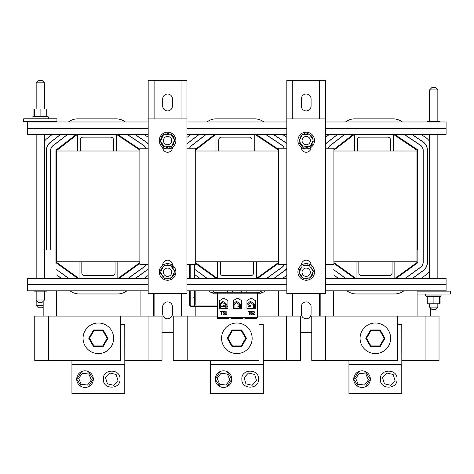 <?xml version="1.0" encoding="UTF-8"?>
<svg xmlns="http://www.w3.org/2000/svg" width="474" height="474" viewBox="0 0 474 474"><rect width="100%" height="100%" fill="white"/><g stroke="black" fill="none" stroke-linecap="round" stroke-linejoin="round"><path stroke-width="0.71" d="M78.909 278.428L56.684 262.442L56.584 249.644M56.684 316.128L56.684 290.84M68.635 278.428L56.684 269.7L68.825 278.428M61.347 278.428L56.684 274.938L61.537 278.428M67.746 134.385L53.082 145.69A6.138 6.138 0 0 0 50.694 150.554L50.694 249.644L50.582 150.554A6.251 6.251 0 0 1 53.017 145.607L67.569 134.385M43.17 316.128L43.17 301.322M60.779 134.385L50.481 142.324A10.392 10.392 0 0 0 46.44 150.554L46.44 249.644L46.328 150.554A10.505 10.505 0 0 1 50.416 142.236L60.601 134.385M126.896 290.84L126.647 291.018A15.535 15.535 0 0 1 117.546 293.963L79.336 293.963A15.535 15.535 0 0 1 70.265 291.042L69.986 290.84M148.178 275.453L144.06 278.428M68.457 121.972A15.535 15.535 0 0 1 77.801 118.85L116.012 118.85A15.535 15.535 0 0 1 124.644 121.468L125.403 121.972M143.972 134.385L148.178 137.193M44.473 141.133A15.535 15.535 0 0 1 47.347 138.254L52.359 134.385M145.808 148.232A6.251 6.251 0 0 0 143.409 145.174L127.257 134.385M128.211 278.428L143.598 267.306A6.251 6.251 0 0 0 145.731 264.581M145.613 264.581A6.138 6.138 0 0 1 143.533 267.218L128.021 278.428M127.062 134.385L143.344 145.263A6.138 6.138 0 0 1 145.69 148.232M148.178 143.859A10.505 10.505 0 0 0 145.773 141.637L134.918 134.385M135.475 278.428L146.087 270.755A10.505 10.505 0 0 0 148.178 268.752M148.178 268.574A10.392 10.392 0 0 1 146.022 270.666L135.286 278.428M134.717 134.385L145.708 141.726A10.392 10.392 0 0 1 148.178 144.037M56.684 262.442L56.584 150.554L77.392 134.385M140.079 290.84L140.079 316.128M153.588 316.128L153.588 293.542M77.819 278.428L56.311 262.963A0.889 0.889 0 0 1 55.944 262.24L55.944 150.554A0.889 0.889 0 0 1 56.288 149.849L76.35 134.385M117.605 134.385L139.866 149.257M139.866 263.384L119.057 278.428M116.456 134.385L139.866 150.027M139.866 262.596L117.967 278.428M148.178 278.428L117.83 278.428L117.83 261.808L115.064 261.808L115.064 272.888A2.773 2.773 0 0 1 112.291 275.661L84.591 275.661A2.773 2.773 0 0 1 81.818 272.888L81.818 261.808L79.051 261.808L79.051 278.428L27.688 278.428L27.688 290.84L148.178 290.84M79.051 261.808L56.833 261.808L56.833 151.005L139.866 151.005M77.499 151.005L77.499 134.385L116.278 134.385L116.278 151.005M113.511 151.005L113.511 139.925A2.773 2.773 0 0 0 110.738 137.152L83.039 137.152A2.773 2.773 0 0 0 80.266 139.925L80.266 151.005M117.83 278.428L79.051 278.428M333.696 316.128L333.696 290.84M345.647 278.428L333.696 269.7L345.836 278.428M338.359 278.428L333.696 274.938L338.549 278.428M320.181 316.128L320.181 293.542M403.907 290.84L403.658 291.018A15.535 15.535 0 0 1 394.558 293.963L356.347 293.963A15.535 15.535 0 0 1 347.276 291.042L346.998 290.84M429.527 271.365A15.535 15.535 0 0 1 426.049 274.831L421.072 278.428M420.983 134.385L425.581 137.454A15.535 15.535 0 0 1 429.527 141.246M345.469 121.972A15.535 15.535 0 0 1 354.813 118.85L393.023 118.85A15.535 15.535 0 0 1 401.656 121.468L402.414 121.972M325.602 137.294L329.371 134.385M344.58 134.385L330.028 145.607A6.251 6.251 0 0 0 328.044 148.232M405.223 278.428L420.61 267.306A6.251 6.251 0 0 0 423.199 262.24L423.199 150.371A6.251 6.251 0 0 0 420.42 145.174L404.275 134.385M404.073 134.385L420.361 145.263A6.138 6.138 0 0 1 423.086 150.371L423.086 262.24A6.138 6.138 0 0 1 420.545 267.218L405.033 278.428M328.162 148.232A6.138 6.138 0 0 1 330.094 145.69L344.758 134.385M337.612 134.385L327.427 142.236A10.505 10.505 0 0 0 325.602 144.043M412.487 278.428L423.104 270.755A10.505 10.505 0 0 0 427.453 262.24L427.453 150.371A10.505 10.505 0 0 0 422.784 141.637L411.93 134.385M411.734 134.385L422.719 141.726A10.392 10.392 0 0 1 427.341 150.371L427.341 262.24A10.392 10.392 0 0 1 423.039 270.666L412.297 278.428M325.602 144.226A10.392 10.392 0 0 1 327.498 142.324L337.79 134.385M417.09 290.84L417.09 291.149M417.09 294.034L417.09 316.128M393.473 134.385L417.197 150.371L417.197 249.644M430.599 316.128L430.599 308.183M333.909 149.381L353.361 134.385M354.83 278.428L333.909 263.384M394.617 134.385L417.44 149.63A0.889 0.889 0 0 1 417.837 150.371L417.837 262.24A0.889 0.889 0 0 1 417.47 262.963L396.068 278.428M417.09 262.442L394.978 278.428M355.921 278.428L333.909 262.596M333.909 150.187L354.404 134.385M325.602 290.84L446.087 290.84L446.087 278.428L394.842 278.428L394.842 261.808L392.075 261.808L392.075 272.888A2.773 2.773 0 0 1 389.302 275.661L361.603 275.661A2.773 2.773 0 0 1 358.83 272.888L358.83 261.808L356.063 261.808L356.063 278.428L325.602 278.428M333.909 151.005L416.948 151.005L416.948 261.808L394.842 261.808M354.511 151.005L354.511 134.385L393.296 134.385L393.296 151.005M390.523 151.005L390.523 139.925A2.773 2.773 0 0 0 387.75 137.152L360.05 137.152A2.773 2.773 0 0 0 357.283 139.925L357.283 151.005M394.842 278.428L356.063 278.428M195.193 316.128L195.193 306.394M195.193 305.066L195.193 290.84M207.138 278.428L195.193 269.7L207.328 278.428M199.856 278.428L195.193 274.938L200.046 278.428M181.678 316.128L181.678 293.542M212.856 293.145A15.535 15.535 0 0 1 208.767 291.042L208.489 290.84M217.376 293.957A15.535 15.535 0 0 1 215.652 293.809M265.399 290.84L265.15 291.018A15.535 15.535 0 0 1 260.848 293.205M258.241 293.809A15.535 15.535 0 0 1 257.489 293.898M286.817 275.358L282.563 278.428M206.96 121.972A15.535 15.535 0 0 1 216.304 118.85L254.52 118.85A15.535 15.535 0 0 1 263.147 121.468L263.905 121.972M282.48 134.385L286.817 137.282M186.957 137.395L190.868 134.385M206.072 134.385L191.52 145.607A6.251 6.251 0 0 0 189.535 148.232M284.317 148.232A6.251 6.251 0 0 0 281.912 145.174L265.766 134.385M266.72 278.428L282.101 267.306A6.251 6.251 0 0 0 284.24 264.581M284.116 264.581A6.138 6.138 0 0 1 282.036 267.218L266.53 278.428M265.564 134.385L281.852 145.263A6.138 6.138 0 0 1 284.199 148.232M189.653 148.232A6.138 6.138 0 0 1 191.591 145.69L206.255 134.385M199.104 134.385L188.925 142.236A10.505 10.505 0 0 0 186.957 144.215M286.817 144.031A10.505 10.505 0 0 0 284.276 141.637L273.427 134.385M273.978 278.428L284.596 270.755A10.505 10.505 0 0 0 286.817 268.58M286.817 268.397A10.392 10.392 0 0 1 284.53 270.666L273.788 278.428M273.225 134.385L284.216 141.726A10.392 10.392 0 0 1 286.817 144.215M186.957 144.398A10.392 10.392 0 0 1 188.99 142.324L199.287 134.385M278.588 290.84L278.588 316.128M292.097 316.128L292.097 293.542M195.27 149.488L214.852 134.385M216.322 278.428L195.27 263.283M256.114 134.385L278.511 149.346M278.511 263.289L257.566 278.428M254.965 134.385L278.511 150.116M278.511 262.501L256.475 278.428M217.418 278.428L195.27 262.501M195.27 150.294L215.901 134.385M286.817 278.428L256.339 278.428L256.339 261.808L253.566 261.808L253.566 272.888A2.773 2.773 0 0 1 250.799 275.661L223.094 275.661A2.773 2.773 0 0 1 220.327 272.888L220.327 261.808L217.554 261.808L217.554 278.428L186.957 278.428M195.27 151.005L278.511 151.005M216.002 151.005L216.002 134.385L254.787 134.385L254.787 151.005M252.014 151.005L252.014 139.925A2.773 2.773 0 0 0 249.247 137.152L221.548 137.152A2.773 2.773 0 0 0 218.775 139.925L218.775 151.005M256.339 278.428L217.554 278.428M81.818 261.808L115.064 261.808M117.83 261.808L139.866 261.808M195.27 261.808L217.554 261.808M220.327 261.808L253.566 261.808M256.339 261.808L278.511 261.808M333.909 261.808L356.063 261.808M358.83 261.808L392.075 261.808M286.817 264.581L278.511 264.581L278.511 148.232L286.817 148.232M301.405 148.232L303.111 148.232M309.303 148.232L311.009 148.232M325.602 148.232L333.909 148.232L333.909 264.581L325.602 264.581M311.086 265.132A4.876 4.876 0 0 0 311.051 264.581L310.073 264.581M302.347 264.581L301.357 264.581M148.178 264.581L139.866 264.581L139.866 148.232L148.178 148.232M162.766 148.232L164.472 148.232M170.664 148.232L172.37 148.232M186.957 148.232L195.27 148.232L195.27 264.581L186.957 264.581M172.447 265.132A4.876 4.876 0 0 0 172.412 264.581L171.434 264.581M163.708 264.581L162.718 264.581A4.876 4.876 0 0 0 162.695 265.132M172.447 147.254L172.447 147.39A4.876 4.876 0 0 1 167.571 152.267A4.876 4.876 0 0 1 162.695 147.39L162.695 147.254M162.695 265.209L162.695 265.067A4.876 4.876 0 0 1 167.571 260.19A4.876 4.876 0 0 1 172.447 265.067L172.447 265.209M186.957 293.542L148.178 293.542L148.178 118.915L186.957 118.915L186.957 293.542M311.086 147.254L311.086 147.39A4.876 4.876 0 0 1 306.21 152.267A4.876 4.876 0 0 1 301.334 147.39L301.334 147.254M301.334 265.209L301.334 265.067A4.876 4.876 0 0 1 306.21 260.19A4.876 4.876 0 0 1 311.086 265.067L311.086 265.209M325.602 293.542L286.817 293.542L286.817 118.915L325.602 118.915L325.602 293.542M162.695 98.924A4.876 4.876 0 0 1 167.571 94.048A4.876 4.876 0 0 1 172.447 98.924L172.447 106.016A4.876 4.876 0 0 1 167.571 110.892A4.876 4.876 0 0 1 162.695 106.016L162.695 98.924M162.695 313.889L162.695 306.796A4.876 4.876 0 0 1 167.571 301.92A4.876 4.876 0 0 1 172.447 306.796L172.447 313.889A4.876 4.876 0 0 1 167.571 318.765A4.876 4.876 0 0 1 162.695 313.889M186.957 118.915L186.957 80.307L148.178 80.307L148.178 118.915M162.019 332.505L173.253 332.505M301.334 98.924A4.876 4.876 0 0 1 306.21 94.048A4.876 4.876 0 0 1 311.086 98.924L311.086 106.016A4.876 4.876 0 0 1 306.21 110.892A4.876 4.876 0 0 1 301.334 106.016L301.334 98.924M301.334 265.132A4.876 4.876 0 0 1 301.363 264.581M301.334 313.889L301.334 306.796A4.876 4.876 0 0 1 306.21 301.92A4.876 4.876 0 0 1 311.086 306.796L311.086 313.889A4.876 4.876 0 0 1 306.21 318.765A4.876 4.876 0 0 1 301.334 313.889M325.602 118.915L325.602 80.307L286.817 80.307L286.817 118.915M300.528 332.505L311.762 332.505M165.165 268.835A4.153 4.153 0 0 1 171.707 271.839A4.153 4.153 0 0 1 165.835 275.998A4.153 4.153 0 0 1 165.165 268.835M171.707 140.227A4.153 4.153 0 0 1 165.811 144.351A4.153 4.153 0 0 1 165.189 137.182A4.153 4.153 0 0 1 171.707 140.227M310.363 140.588A4.153 4.153 0 0 1 304.13 144.185A4.153 4.153 0 0 1 304.13 136.992A4.153 4.153 0 0 1 310.363 140.588M307.43 276.2A4.153 4.153 0 0 1 302.157 271.294A4.153 4.153 0 0 1 309.036 269.185A4.153 4.153 0 0 1 307.43 276.2M186.957 290.84L286.817 290.84M241.444 290.84L241.444 292.257M227.591 290.84L227.591 292.257M257.489 292.482L259.159 292.482A1.327 1.327 0 0 0 260.493 291.149L260.493 290.84M211.961 290.84L211.961 291.149A2.66 2.66 0 0 0 214.615 293.809L217.376 293.809L217.376 292.257L257.489 292.257L257.489 293.809L259.159 293.809A2.66 2.66 0 0 0 261.82 291.149L261.82 290.84M217.376 292.482L214.615 292.482A1.327 1.327 0 0 1 213.288 291.149L213.288 290.84M148.178 121.972L27.688 121.972L27.688 134.385L77.499 134.385M325.602 121.972L446.087 121.972L446.087 134.385L393.296 134.385M354.511 134.385L325.602 134.385M286.817 134.385L254.787 134.385M216.002 134.385L186.957 134.385M148.178 134.385L116.278 134.385M286.817 121.972L186.957 121.972M44.473 82.837L42.257 80.621L38.382 80.621L36.166 82.837L44.473 82.837L44.473 109.032M44.473 291.149L44.473 300.012L36.166 300.012L36.166 291.149M43.17 305.552L36.166 305.552L36.166 300.012L38.382 302.228L42.257 302.228L44.473 300.012M437.834 89.93L435.618 87.714L431.743 87.714L429.527 89.93L437.834 89.93L437.834 121.664M437.834 303.781L437.834 307.105L429.527 307.105L429.527 303.781M429.527 307.105L431.743 309.321L435.618 309.321L437.834 307.105M36.166 305.552L38.382 307.774L42.257 307.774L43.17 306.862M23.7 121.664L56.939 121.664L56.939 118.784L23.7 118.784L23.7 121.664M417.061 294.034L450.3 294.034L450.3 291.149L417.061 291.149L417.061 294.034M217.376 316.128L173.253 316.128L173.253 360.447L259.017 360.447L259.017 316.128L257.441 316.128M401.78 360.447L439.031 360.447L439.031 316.128L311.762 316.128L311.762 360.447L397.526 360.447L397.526 316.128M124.769 360.447L162.019 360.447L162.019 316.128L34.75 316.128L34.75 360.447L120.515 360.447L120.515 316.128M263.271 360.447L300.528 360.447L300.528 316.128L259.017 316.128M297.897 140.523A8.313 8.313 0 0 1 310.363 133.324A8.313 8.313 0 0 1 310.363 147.716A8.313 8.313 0 0 1 297.897 140.523M309.161 146.46A0.67 0.67 0 0 0 309.172 147.041A7.163 7.163 0 0 1 309.107 147.07A0.67 0.67 0 0 0 308.272 146.679A0.67 0.67 0 0 0 307.839 147.497A7.163 7.163 0 0 1 307.774 147.509A0.67 0.67 0 0 0 307.034 146.964A0.67 0.67 0 0 0 306.453 147.681A7.163 7.163 0 0 1 306.382 147.681A0.67 0.67 0 0 0 305.76 146.999A0.67 0.67 0 0 0 305.049 147.586A7.163 7.163 0 0 1 304.983 147.58A0.67 0.67 0 0 0 304.592 146.816M303.97 146.869A0.67 0.67 0 0 0 303.692 147.224A7.163 7.163 0 0 1 303.627 147.201A0.67 0.67 0 0 0 303.686 146.893M302.738 146.324A0.67 0.67 0 0 0 302.436 146.608A7.163 7.163 0 0 1 302.376 146.573A0.67 0.67 0 0 0 302.234 145.66A0.67 0.67 0 0 0 301.316 145.755A7.163 7.163 0 0 1 301.268 145.708A0.67 0.67 0 0 0 301.31 144.783A0.67 0.67 0 0 0 300.392 144.7A7.163 7.163 0 0 1 300.35 144.641A0.67 0.67 0 0 0 300.575 143.746A0.67 0.67 0 0 0 299.687 143.486A7.163 7.163 0 0 1 299.663 143.421A0.67 0.67 0 0 0 300.054 142.585A0.67 0.67 0 0 0 299.236 142.153A7.163 7.163 0 0 1 299.218 142.087A0.67 0.67 0 0 0 299.645 141.827M299.71 139.86A0.67 0.67 0 0 0 299.141 139.362A7.163 7.163 0 0 1 299.153 139.297A0.67 0.67 0 0 0 299.941 138.817A0.67 0.67 0 0 0 299.503 138.005A7.163 7.163 0 0 1 299.527 137.94A0.67 0.67 0 0 0 300.398 137.626A0.67 0.67 0 0 0 300.125 136.743A7.163 7.163 0 0 1 300.161 136.69A0.67 0.67 0 0 0 301.073 136.548A0.67 0.67 0 0 0 300.978 135.629A7.163 7.163 0 0 1 301.026 135.582A0.67 0.67 0 0 0 301.66 135.771M303.259 134.586A0.67 0.67 0 0 0 303.247 134A7.163 7.163 0 0 1 303.307 133.976A0.67 0.67 0 0 0 304.148 134.367A0.67 0.67 0 0 0 304.575 133.55A7.163 7.163 0 0 1 304.64 133.532A0.67 0.67 0 0 0 305.386 134.083A0.67 0.67 0 0 0 305.967 133.366A7.163 7.163 0 0 1 306.038 133.36A0.67 0.67 0 0 0 306.66 134.047A0.67 0.67 0 0 0 307.371 133.455A7.163 7.163 0 0 1 307.436 133.467A0.67 0.67 0 0 0 307.822 134.225M308.444 134.178A0.67 0.67 0 0 0 308.728 133.816A7.163 7.163 0 0 1 308.787 133.84A0.67 0.67 0 0 0 308.734 134.154M309.682 134.717A0.67 0.67 0 0 0 309.984 134.438A7.163 7.163 0 0 1 310.043 134.474A0.67 0.67 0 0 0 310.18 135.386A0.67 0.67 0 0 0 311.098 135.291A7.163 7.163 0 0 1 311.151 135.339A0.67 0.67 0 0 0 311.104 136.257A0.67 0.67 0 0 0 312.028 136.346A7.163 7.163 0 0 1 312.064 136.399A0.67 0.67 0 0 0 311.845 137.3A0.67 0.67 0 0 0 312.727 137.561A7.163 7.163 0 0 1 312.757 137.62A0.67 0.67 0 0 0 312.366 138.461A0.67 0.67 0 0 0 313.184 138.888A7.163 7.163 0 0 1 313.196 138.953A0.67 0.67 0 0 0 312.775 139.22M312.704 141.187A0.67 0.67 0 0 0 313.278 141.685A7.163 7.163 0 0 1 313.267 141.75A0.67 0.67 0 0 0 312.473 142.224A0.67 0.67 0 0 0 312.911 143.035A7.163 7.163 0 0 1 312.887 143.101A0.67 0.67 0 0 0 312.022 143.415A0.67 0.67 0 0 0 312.295 144.297A7.163 7.163 0 0 1 312.259 144.357A0.67 0.67 0 0 0 311.347 144.493A0.67 0.67 0 0 0 311.442 145.411A7.163 7.163 0 0 1 311.394 145.465A0.67 0.67 0 0 0 310.754 145.275M303.153 146.934L299.13 141.08L302.187 134.669L309.267 134.112L313.29 139.966L310.233 146.371L303.153 146.934M159.258 271.94A8.313 8.313 0 0 1 171.724 264.741A8.313 8.313 0 0 1 171.724 279.133A8.313 8.313 0 0 1 159.258 271.94M170.522 277.871A0.67 0.67 0 0 0 170.533 278.457A7.163 7.163 0 0 1 170.468 278.487A0.67 0.67 0 0 0 169.633 278.096A0.67 0.67 0 0 0 169.2 278.908A7.163 7.163 0 0 1 169.135 278.925A0.67 0.67 0 0 0 168.394 278.374A0.67 0.67 0 0 0 167.808 279.097A7.163 7.163 0 0 1 167.743 279.097A0.67 0.67 0 0 0 167.121 278.416A0.67 0.67 0 0 0 166.41 279.002A7.163 7.163 0 0 1 166.344 278.99A0.67 0.67 0 0 0 165.953 278.232M165.331 278.279A0.67 0.67 0 0 0 165.053 278.641A7.163 7.163 0 0 1 164.988 278.617A0.67 0.67 0 0 0 165.047 278.303M164.099 277.74A0.67 0.67 0 0 0 163.791 278.025A7.163 7.163 0 0 1 163.737 277.983A0.67 0.67 0 0 0 163.595 277.071A0.67 0.67 0 0 0 162.677 277.166A7.163 7.163 0 0 1 162.629 277.124A0.67 0.67 0 0 0 162.671 276.2A0.67 0.67 0 0 0 161.752 276.111A7.163 7.163 0 0 1 161.711 276.058A0.67 0.67 0 0 0 161.936 275.163A0.67 0.67 0 0 0 161.047 274.896A7.163 7.163 0 0 1 161.024 274.837A0.67 0.67 0 0 0 161.415 274.002A0.67 0.67 0 0 0 160.597 273.569A7.163 7.163 0 0 1 160.579 273.504A0.67 0.67 0 0 0 161.006 273.243M160.633 272.195A0.67 0.67 0 0 0 160.413 272.177A7.163 7.163 0 0 1 160.408 272.112A0.67 0.67 0 0 0 160.704 272.052M161.071 271.276A0.67 0.67 0 0 0 160.502 270.778A7.163 7.163 0 0 1 160.514 270.707A0.67 0.67 0 0 0 161.302 270.233A0.67 0.67 0 0 0 160.864 269.422A7.163 7.163 0 0 1 160.887 269.356A0.67 0.67 0 0 0 161.758 269.042A0.67 0.67 0 0 0 161.486 268.16A7.163 7.163 0 0 1 161.521 268.1A0.67 0.67 0 0 0 162.434 267.964A0.67 0.67 0 0 0 162.339 267.046A7.163 7.163 0 0 1 162.386 266.998A0.67 0.67 0 0 0 163.02 267.188M164.62 266.003A0.67 0.67 0 0 0 164.608 265.416A7.163 7.163 0 0 1 164.668 265.387A0.67 0.67 0 0 0 165.503 265.784A0.67 0.67 0 0 0 165.936 264.966A7.163 7.163 0 0 1 166.001 264.948A0.67 0.67 0 0 0 166.747 265.499A0.67 0.67 0 0 0 167.328 264.782A7.163 7.163 0 0 1 167.399 264.776A0.67 0.67 0 0 0 168.021 265.458A0.67 0.67 0 0 0 168.732 264.871A7.163 7.163 0 0 1 168.797 264.883A0.67 0.67 0 0 0 169.182 265.641M169.805 265.594A0.67 0.67 0 0 0 170.083 265.233A7.163 7.163 0 0 1 170.148 265.256A0.67 0.67 0 0 0 170.095 265.57M171.043 266.133A0.67 0.67 0 0 0 171.345 265.855A7.163 7.163 0 0 1 171.404 265.89A0.67 0.67 0 0 0 171.541 266.803A0.67 0.67 0 0 0 172.459 266.708A7.163 7.163 0 0 1 172.512 266.749A0.67 0.67 0 0 0 172.465 267.674A0.67 0.67 0 0 0 173.389 267.763A7.163 7.163 0 0 1 173.425 267.816A0.67 0.67 0 0 0 173.206 268.711A0.67 0.67 0 0 0 174.088 268.977A7.163 7.163 0 0 1 174.118 269.036A0.67 0.67 0 0 0 173.727 269.872A0.67 0.67 0 0 0 174.545 270.304A7.163 7.163 0 0 1 174.556 270.37A0.67 0.67 0 0 0 174.136 270.63M174.065 272.597A0.67 0.67 0 0 0 174.633 273.095A7.163 7.163 0 0 1 174.628 273.166A0.67 0.67 0 0 0 173.834 273.64A0.67 0.67 0 0 0 174.272 274.452A7.163 7.163 0 0 1 174.248 274.517A0.67 0.67 0 0 0 173.383 274.831A0.67 0.67 0 0 0 173.656 275.714A7.163 7.163 0 0 1 173.62 275.773A0.67 0.67 0 0 0 172.708 275.909A0.67 0.67 0 0 0 172.803 276.828A7.163 7.163 0 0 1 172.755 276.875A0.67 0.67 0 0 0 172.115 276.686M164.514 278.345L160.49 272.497L163.548 266.086L170.628 265.529L174.651 271.377L171.594 277.788L164.514 278.345M159.258 140.523A8.313 8.313 0 0 1 171.724 133.324A8.313 8.313 0 0 1 171.724 147.716A8.313 8.313 0 0 1 159.258 140.523M170.522 146.46A0.67 0.67 0 0 0 170.533 147.041A7.163 7.163 0 0 1 170.468 147.07A0.67 0.67 0 0 0 169.633 146.679A0.67 0.67 0 0 0 169.2 147.497A7.163 7.163 0 0 1 169.135 147.509A0.67 0.67 0 0 0 168.394 146.964A0.67 0.67 0 0 0 167.808 147.681A7.163 7.163 0 0 1 167.743 147.681A0.67 0.67 0 0 0 167.121 146.999A0.67 0.67 0 0 0 166.41 147.586A7.163 7.163 0 0 1 166.344 147.58A0.67 0.67 0 0 0 165.953 146.816M165.331 146.869A0.67 0.67 0 0 0 165.053 147.224A7.163 7.163 0 0 1 164.988 147.201A0.67 0.67 0 0 0 165.047 146.893M164.099 146.324A0.67 0.67 0 0 0 163.791 146.608A7.163 7.163 0 0 1 163.737 146.573A0.67 0.67 0 0 0 163.595 145.66A0.67 0.67 0 0 0 162.677 145.755A7.163 7.163 0 0 1 162.629 145.708A0.67 0.67 0 0 0 162.671 144.783A0.67 0.67 0 0 0 161.752 144.7A7.163 7.163 0 0 1 161.711 144.641A0.67 0.67 0 0 0 161.936 143.746A0.67 0.67 0 0 0 161.047 143.486A7.163 7.163 0 0 1 161.024 143.421A0.67 0.67 0 0 0 161.415 142.585A0.67 0.67 0 0 0 160.597 142.153A7.163 7.163 0 0 1 160.579 142.087A0.67 0.67 0 0 0 161.006 141.827M160.633 140.784A0.67 0.67 0 0 0 160.413 140.76A7.163 7.163 0 0 1 160.408 140.695A0.67 0.67 0 0 0 160.704 140.636M161.071 139.86A0.67 0.67 0 0 0 160.502 139.362A7.163 7.163 0 0 1 160.514 139.297A0.67 0.67 0 0 0 161.302 138.817A0.67 0.67 0 0 0 160.864 138.005A7.163 7.163 0 0 1 160.887 137.94A0.67 0.67 0 0 0 161.758 137.626A0.67 0.67 0 0 0 161.486 136.743A7.163 7.163 0 0 1 161.521 136.69A0.67 0.67 0 0 0 162.434 136.548A0.67 0.67 0 0 0 162.339 135.629A7.163 7.163 0 0 1 162.386 135.582A0.67 0.67 0 0 0 163.02 135.771M164.62 134.586A0.67 0.67 0 0 0 164.608 134A7.163 7.163 0 0 1 164.668 133.976A0.67 0.67 0 0 0 165.503 134.367A0.67 0.67 0 0 0 165.936 133.55A7.163 7.163 0 0 1 166.001 133.532A0.67 0.67 0 0 0 166.747 134.083A0.67 0.67 0 0 0 167.328 133.366A7.163 7.163 0 0 1 167.399 133.36A0.67 0.67 0 0 0 168.021 134.047A0.67 0.67 0 0 0 168.732 133.455A7.163 7.163 0 0 1 168.797 133.467A0.67 0.67 0 0 0 169.182 134.225M169.805 134.178A0.67 0.67 0 0 0 170.083 133.816A7.163 7.163 0 0 1 170.148 133.84A0.67 0.67 0 0 0 170.095 134.154M171.043 134.717A0.67 0.67 0 0 0 171.345 134.438A7.163 7.163 0 0 1 171.404 134.474A0.67 0.67 0 0 0 171.541 135.386A0.67 0.67 0 0 0 172.459 135.291A7.163 7.163 0 0 1 172.512 135.339A0.67 0.67 0 0 0 172.465 136.257A0.67 0.67 0 0 0 173.389 136.346A7.163 7.163 0 0 1 173.425 136.399A0.67 0.67 0 0 0 173.206 137.3A0.67 0.67 0 0 0 174.088 137.561A7.163 7.163 0 0 1 174.118 137.62A0.67 0.67 0 0 0 173.727 138.461A0.67 0.67 0 0 0 174.545 138.888A7.163 7.163 0 0 1 174.556 138.953A0.67 0.67 0 0 0 174.136 139.22M174.065 141.187A0.67 0.67 0 0 0 174.633 141.685A7.163 7.163 0 0 1 174.628 141.75A0.67 0.67 0 0 0 173.834 142.224A0.67 0.67 0 0 0 174.272 143.035A7.163 7.163 0 0 1 174.248 143.101A0.67 0.67 0 0 0 173.383 143.415A0.67 0.67 0 0 0 173.656 144.297A7.163 7.163 0 0 1 173.62 144.357A0.67 0.67 0 0 0 172.708 144.493A0.67 0.67 0 0 0 172.803 145.411A7.163 7.163 0 0 1 172.755 145.465A0.67 0.67 0 0 0 172.115 145.275M164.514 146.934L160.49 141.08L163.548 134.669L170.628 134.112L174.651 139.966L171.594 146.371L164.514 146.934M297.897 271.94A8.313 8.313 0 0 1 310.363 264.741A8.313 8.313 0 0 1 310.363 279.133A8.313 8.313 0 0 1 297.897 271.94M309.161 277.871A0.67 0.67 0 0 0 309.172 278.457A7.163 7.163 0 0 1 309.107 278.487A0.67 0.67 0 0 0 308.272 278.096A0.67 0.67 0 0 0 307.839 278.908A7.163 7.163 0 0 1 307.774 278.925A0.67 0.67 0 0 0 307.034 278.374A0.67 0.67 0 0 0 306.453 279.097A7.163 7.163 0 0 1 306.382 279.097A0.67 0.67 0 0 0 305.76 278.416A0.67 0.67 0 0 0 305.049 279.002A7.163 7.163 0 0 1 304.983 278.99A0.67 0.67 0 0 0 304.592 278.232M303.97 278.279A0.67 0.67 0 0 0 303.692 278.641A7.163 7.163 0 0 1 303.627 278.617A0.67 0.67 0 0 0 303.686 278.303M302.738 277.74A0.67 0.67 0 0 0 302.436 278.025A7.163 7.163 0 0 1 302.376 277.983A0.67 0.67 0 0 0 302.234 277.071A0.67 0.67 0 0 0 301.316 277.166A7.163 7.163 0 0 1 301.268 277.124A0.67 0.67 0 0 0 301.31 276.2A0.67 0.67 0 0 0 300.392 276.111A7.163 7.163 0 0 1 300.35 276.058A0.67 0.67 0 0 0 300.575 275.163A0.67 0.67 0 0 0 299.687 274.896A7.163 7.163 0 0 1 299.663 274.837A0.67 0.67 0 0 0 300.054 274.002A0.67 0.67 0 0 0 299.236 273.569A7.163 7.163 0 0 1 299.218 273.504A0.67 0.67 0 0 0 299.645 273.243M299.71 271.276A0.67 0.67 0 0 0 299.141 270.778A7.163 7.163 0 0 1 299.153 270.707A0.67 0.67 0 0 0 299.941 270.233A0.67 0.67 0 0 0 299.503 269.422A7.163 7.163 0 0 1 299.527 269.356A0.67 0.67 0 0 0 300.398 269.042A0.67 0.67 0 0 0 300.125 268.16A7.163 7.163 0 0 1 300.161 268.1A0.67 0.67 0 0 0 301.073 267.964A0.67 0.67 0 0 0 300.978 267.046A7.163 7.163 0 0 1 301.026 266.998A0.67 0.67 0 0 0 301.66 267.188M303.259 266.003A0.67 0.67 0 0 0 303.247 265.416A7.163 7.163 0 0 1 303.307 265.387A0.67 0.67 0 0 0 304.148 265.784A0.67 0.67 0 0 0 304.575 264.966A7.163 7.163 0 0 1 304.64 264.948A0.67 0.67 0 0 0 305.386 265.499A0.67 0.67 0 0 0 305.967 264.782A7.163 7.163 0 0 1 306.038 264.776A0.67 0.67 0 0 0 306.66 265.458A0.67 0.67 0 0 0 307.371 264.871A7.163 7.163 0 0 1 307.436 264.883A0.67 0.67 0 0 0 307.822 265.641M308.444 265.594A0.67 0.67 0 0 0 308.728 265.233A7.163 7.163 0 0 1 308.787 265.256A0.67 0.67 0 0 0 308.734 265.57M309.682 266.133A0.67 0.67 0 0 0 309.984 265.855A7.163 7.163 0 0 1 310.043 265.89A0.67 0.67 0 0 0 310.18 266.803A0.67 0.67 0 0 0 311.098 266.708A7.163 7.163 0 0 1 311.151 266.749A0.67 0.67 0 0 0 311.104 267.674A0.67 0.67 0 0 0 312.028 267.763A7.163 7.163 0 0 1 312.064 267.816A0.67 0.67 0 0 0 311.845 268.711A0.67 0.67 0 0 0 312.727 268.977A7.163 7.163 0 0 1 312.757 269.036A0.67 0.67 0 0 0 312.366 269.872A0.67 0.67 0 0 0 313.184 270.304A7.163 7.163 0 0 1 313.196 270.37A0.67 0.67 0 0 0 312.775 270.63M312.704 272.597A0.67 0.67 0 0 0 313.278 273.095A7.163 7.163 0 0 1 313.267 273.166A0.67 0.67 0 0 0 312.473 273.64A0.67 0.67 0 0 0 312.911 274.452A7.163 7.163 0 0 1 312.887 274.517A0.67 0.67 0 0 0 312.022 274.831A0.67 0.67 0 0 0 312.295 275.714A7.163 7.163 0 0 1 312.259 275.773A0.67 0.67 0 0 0 311.347 275.909A0.67 0.67 0 0 0 311.442 276.828A7.163 7.163 0 0 1 311.394 276.875A0.67 0.67 0 0 0 310.754 276.686M303.153 278.345L299.13 272.497L302.187 266.086L309.267 265.529L313.29 271.377L310.233 277.788L303.153 278.345M46.73 121.664L46.73 121.972M40.877 121.664L40.877 121.972M33.909 121.664L33.909 121.972M34.472 121.664L34.472 121.972M48.632 118.784L48.632 116.9L32.013 116.9L32.013 118.784M47.483 116.9L47.483 116.32L35.378 116.32L35.378 116.9M47.027 116.32L47.003 116.9L47.027 116.32M35.378 116.32L34.466 116.32L34.466 116.9M33.162 116.32L33.334 116.9M34.466 116.32L33.334 116.32M33.346 116.32L33.346 116.9M33.773 116.32L33.773 116.9M33.802 116.32L33.802 116.9M34.501 116.32L34.501 116.9M35.431 116.32L35.431 116.9M36.486 116.32L36.486 116.9M36.545 116.32L36.545 116.9M37.742 116.32L37.742 116.9M37.807 116.32L37.807 116.9M39.093 116.32L39.093 116.9M39.158 116.32L39.158 116.9M40.491 116.32L40.491 116.9M40.563 116.32L40.563 116.9M41.89 116.32L41.89 116.9M41.955 116.32L41.955 116.9M43.223 116.32L43.223 116.9M43.282 116.32L43.282 116.9M44.443 116.32L44.443 116.9M44.497 116.32L44.497 116.9M45.504 116.32L45.504 116.9M45.551 116.32L45.551 116.9M46.369 116.32L46.369 116.9M46.405 116.32L46.405 116.9M47.376 116.32L47.376 116.9M47.388 116.32L47.388 116.9M40.877 116.32L40.877 109.032L46.73 109.032L46.73 116.32M40.877 109.032L33.909 109.032L33.909 116.32M34.472 109.032L34.472 116.32M427.27 291.149L427.27 290.84M433.123 291.149L433.123 290.84M440.091 291.149L440.091 290.84M439.528 291.149L439.528 290.84M425.368 294.034L425.368 295.912L441.987 295.912L441.987 294.034M426.517 295.912L426.517 296.493L438.622 296.493L438.622 295.912M426.973 296.493L426.997 295.912L426.973 296.493M438.622 296.493L439.534 296.493L439.534 295.912M440.838 296.493L440.666 295.912M439.534 296.493L440.666 296.493M440.654 296.493L440.654 295.912M440.228 296.493L440.228 295.912M440.198 296.493L440.198 295.912M439.499 296.493L439.499 295.912M438.569 296.493L438.569 295.912M437.514 296.493L437.514 295.912M437.455 296.493L437.455 295.912M436.258 296.493L436.258 295.912M436.193 296.493L436.193 295.912M434.907 296.493L434.907 295.912M434.842 296.493L434.842 295.912M433.509 296.493L433.509 295.912M433.437 296.493L433.437 295.912M432.11 296.493L432.11 295.912M432.045 296.493L432.045 295.912M430.777 296.493L430.777 295.912M430.718 296.493L430.718 295.912M429.557 296.493L429.557 295.912M429.503 296.493L429.503 295.912M428.496 296.493L428.496 295.912M428.449 296.493L428.449 295.912M427.631 296.493L427.631 295.912M427.595 296.493L427.595 295.912M426.624 296.493L426.624 295.912M426.612 296.493L426.612 295.912M433.123 296.493L433.123 303.781L427.27 303.781L427.27 296.493M433.123 303.781L440.091 303.781L440.091 296.493M439.528 303.781L439.528 296.493M434.237 121.972L434.237 121.664L440.091 121.664L440.091 121.972M434.237 121.664L427.27 121.664L427.27 121.972M427.826 121.664L427.826 121.972M39.763 290.84L39.763 291.149L33.909 291.149L33.909 290.84M39.763 291.149L46.73 291.149L46.73 290.84M46.174 291.149L46.174 290.84M189.44 290.84L189.44 297.216L190.773 297.216L190.773 290.84M193.031 290.84L193.031 297.216L194.364 297.216L194.364 290.84M194.364 278.428L194.364 264.581M190.773 278.428L190.773 264.581M232.159 317.302L232.159 318.629L242.729 318.629L242.729 317.302M257.441 314.244L257.489 293.809L217.376 293.809L217.376 318.629L228.877 318.629L228.877 317.302M246.006 317.302L246.006 318.629L256.582 318.629L256.582 317.302M255.273 300.605L255.273 308.657L246.96 308.657L246.96 300.605L250.687 298.306L251.546 298.306L255.273 300.605M241.598 300.605L241.598 308.657L233.291 308.657L233.291 300.605L237.018 298.306L237.871 298.306L241.598 300.605M227.923 300.605L227.923 308.657L219.616 308.657L219.616 300.605L223.343 298.306L224.196 298.306L227.905 300.593M246.006 318.629L244.898 318.629L244.898 317.302M231.051 318.629L231.051 317.302L231.051 318.629L232.159 318.629M248.465 308.657A0.64 0.64 0 0 1 248.056 308.059L248.056 305.072A0.64 0.64 0 0 1 248.252 304.61L250.023 302.892A0.64 0.64 0 0 1 250.853 302.833L253.442 304.735A0.64 0.64 0 0 1 253.537 305.072L253.525 308.07A0.628 0.628 0 0 1 253.122 308.657M247.049 308.657L247.049 308.349A1.677 1.677 0 0 1 247.019 308.059L247.019 305.072A1.677 1.677 0 0 1 247.529 303.87L249.306 302.145A1.677 1.677 0 0 1 251.469 301.997L254.159 303.976A1.671 1.671 0 0 1 254.544 304.812L254.544 308.331A1.671 1.671 0 0 1 254.461 308.657M234.476 308.657A0.64 0.64 0 0 1 234.067 308.059L234.067 305.072A0.64 0.64 0 0 1 234.263 304.61L236.034 302.892A0.64 0.64 0 0 1 236.864 302.833L239.453 304.735A0.64 0.64 0 0 1 239.548 305.072L239.536 308.07A0.628 0.628 0 0 1 239.139 308.657M233.291 304.184A1.677 1.677 0 0 1 233.54 303.87L235.317 302.145A1.677 1.677 0 0 1 237.48 301.997L240.17 303.976A1.671 1.671 0 0 1 240.555 304.812L240.555 308.331A1.671 1.671 0 0 1 240.472 308.657M220.766 308.657A0.64 0.64 0 0 1 220.357 308.059L220.357 305.072A0.64 0.64 0 0 1 220.552 304.61L222.324 302.892A0.64 0.64 0 0 1 223.153 302.833L225.737 304.735A0.64 0.64 0 0 1 225.831 305.072L225.82 308.07A0.628 0.628 0 0 1 225.423 308.657M219.616 304.124A1.677 1.677 0 0 1 219.829 303.87L221.601 302.145A1.677 1.677 0 0 1 223.764 301.997L226.453 303.976A1.671 1.671 0 0 1 226.845 304.812L226.845 308.331A1.671 1.671 0 0 1 226.756 308.657M248.056 305.066L249.306 305.066L249.306 305.73A0.664 0.664 0 0 0 250.302 306.305A0.664 0.664 0 0 0 250.302 305.155A0.664 0.664 0 0 0 249.306 305.73L249.306 306.394L249.97 306.394M241.456 305.73L241.456 305.066L241.456 305.73M223.544 305.73A0.664 0.664 0 0 0 224.54 306.305A0.664 0.664 0 0 0 224.54 305.155A0.664 0.664 0 0 0 223.544 305.73M241.598 305.066L240.555 305.066M239.548 305.066L237.865 305.096M227.923 305.066L226.845 305.066L227.923 305.066M225.831 305.066L220.357 305.066L225.831 305.066M190.773 306.394L190.773 305.066L217.376 305.066L194.364 305.066L194.364 297.216L193.031 297.216L193.031 305.066L194.364 305.066L194.364 306.394L217.376 306.394L190.773 306.394L189.44 305.066L190.773 305.066L190.773 297.216L189.44 297.216L189.44 305.066M254.645 314.363L254.645 314.043L253.282 314.043L254.526 312.295L253.703 311.536L252.992 311.702L252.992 312.093L253.673 311.856L254.153 312.313L252.932 314.363L254.645 314.363M254.384 312.852L254.017 313.326L254.526 312.295L254.384 312.852L254.307 311.738L253.098 311.655M254.017 313.326L253.282 314.043M254.153 312.313L254.017 311.969L254.153 312.313M221.471 311.922L221.471 314.363L221.844 314.363L221.844 311.922L222.768 311.922L222.768 311.59L220.546 311.59L220.546 311.922L221.471 311.922M223.681 312.727L224.8 313.575L224.546 314.161L223.823 314.41L224.8 313.575L223.319 312.295L223.888 311.862L224.688 312.165L224.688 311.72L223.864 311.542L222.934 312.336L224.415 313.628L223.799 314.09L222.916 313.735L222.916 314.197L223.823 314.41L222.916 314.197M223.295 311.696L224.688 311.72M224.664 312.165L223.888 311.862M224.8 313.575L224.374 312.923M224.546 314.161L223.823 314.41L224.546 314.161M223.799 314.09L224.415 313.628L223.112 312.834L222.976 312.082M223.112 312.834L223.574 313.083L222.934 312.336M224.415 313.628L224.072 313.207M225.31 311.969L225.814 312.224L225.814 314.078L225.31 314.363L226.661 314.363L226.169 314.078L226.169 311.584L225.31 311.969L225.885 311.584M249.312 314.363L249.679 314.363L249.679 311.922L250.61 311.922L250.61 311.59L248.382 311.59L248.382 311.922L249.312 311.922L249.312 314.363M250.752 314.197L251.664 314.41L250.752 314.197L250.752 313.735L251.635 314.09L252.257 313.628L251.635 314.09M251.913 313.207L252.257 313.628L251.41 313.083L251.913 313.207M251.41 313.083L250.817 312.082M250.953 312.834L250.776 312.336L251.706 311.542L252.529 311.72L251.706 311.542M251.664 314.41L252.387 314.161L251.664 314.41M252.387 314.161L252.292 312.959M252.091 312.876L251.522 312.727L252.636 313.575M251.522 312.727L251.161 312.295L251.522 312.727M251.161 312.295L251.73 311.862L251.161 312.295M251.807 311.862L252.334 312.04M252.506 312.165L252.529 311.72M257.441 308.995L217.554 308.995L217.554 317.302L257.441 317.302L257.441 308.995M120.515 324.435L124.769 324.435L124.834 393.693L71.935 393.693L71.935 364.601L124.769 364.601L124.769 393.693M124.834 360.447L124.834 364.601M259.017 324.435L263.271 324.435L263.343 393.693L210.444 393.693L210.444 364.601L263.271 364.601L263.271 393.693M263.343 360.447L263.343 364.601M397.526 324.435L401.78 324.435L401.845 393.693L348.947 393.693L348.947 364.601L401.78 364.601L401.78 393.693M401.845 360.447L401.845 364.601M103.154 329.981L93.562 329.975L93.941 330.639L102.769 330.645L103.154 329.981L107.948 338.294L107.177 338.294L102.757 345.937L93.929 345.931L89.521 338.282L93.941 330.639M93.562 329.975L88.757 338.276L89.521 338.282M88.757 338.276L93.544 346.595L93.929 345.931M93.544 346.595L103.142 346.601L102.757 345.937M103.142 346.601L107.948 338.294M113.642 338.288A15.292 15.292 0 0 1 90.706 351.53A15.292 15.292 0 0 1 90.706 325.046A15.292 15.292 0 0 1 113.642 338.288M365.306 386.79L370.342 379.147L365.306 371.503M358.765 371.503L353.723 379.147L358.765 386.79M386.932 373.026L393.165 374.472L395.026 380.592L390.659 385.267L384.426 383.822L382.565 377.701L386.932 373.026M359.541 373.257L365.887 374.039L368.381 379.935L364.53 385.036L358.178 384.254L355.684 378.359L359.541 373.257M380.385 379.147C379.561 368.505 397.828 368.505 397.005 379.147C397.828 389.788 379.561 389.788 380.385 379.147M362.035 370.834A8.313 8.313 0 0 1 369.234 383.3A8.313 8.313 0 0 1 354.836 383.3A8.313 8.313 0 0 1 362.035 370.834M348.947 364.601L348.947 360.447M380.172 329.981L370.573 329.975L370.958 330.639L379.787 330.645L380.172 329.981L384.959 338.294L384.195 338.294L379.769 345.937L370.941 345.931L366.538 338.282L370.958 330.639M370.573 329.975L365.768 338.276L366.538 338.282M365.768 338.276L370.561 346.595L370.941 345.931M370.561 346.595L380.154 346.601L379.769 345.937M380.154 346.601L384.959 338.294M390.653 338.288A15.292 15.292 0 0 1 367.717 351.53A15.292 15.292 0 0 1 367.717 325.046A15.292 15.292 0 0 1 390.653 338.288M226.797 386.79L231.839 379.147L226.797 371.503M220.262 371.503L215.22 379.147L220.262 386.79M248.423 373.026L254.657 374.472L256.523 380.592L252.156 385.267L245.923 383.822L244.057 377.701L248.423 373.026M221.032 373.257L227.384 374.039L229.878 379.935L226.021 385.036L219.675 384.254L217.181 378.359L221.032 373.257M241.876 379.147C241.059 368.505 259.319 368.505 258.496 379.147C259.319 389.788 241.059 389.788 241.876 379.147M223.527 370.834A8.313 8.313 0 0 1 230.725 383.3A8.313 8.313 0 0 1 216.334 383.3A8.313 8.313 0 0 1 223.527 370.834M210.444 364.601L210.444 360.447M241.663 329.981L232.064 329.975L232.45 330.639L241.278 330.645L241.663 329.981L246.456 338.294L245.686 338.294L241.266 345.937L232.438 345.931L228.03 338.282L232.45 330.639M232.064 329.975L227.259 338.276L228.03 338.282M227.259 338.276L232.053 346.595L232.438 345.931M232.053 346.595L241.651 346.601L241.266 345.937M241.651 346.601L246.456 338.294M252.15 338.288A15.292 15.292 0 0 1 229.215 351.53A15.292 15.292 0 0 1 229.215 325.046A15.292 15.292 0 0 1 252.15 338.288M88.288 386.79L93.331 379.147L88.288 371.503M81.753 371.503L76.711 379.147L81.753 386.79M109.921 373.026L116.148 374.472L118.014 380.592L113.647 385.267L107.414 383.822L105.554 377.701L109.921 373.026M82.529 373.257L88.875 374.039L91.369 379.935L87.518 385.036L81.167 384.254L78.672 378.359L82.529 373.257M103.373 379.147C102.55 368.505 120.811 368.505 119.993 379.147C120.811 389.788 102.55 389.788 103.373 379.147M85.024 370.834A8.313 8.313 0 0 1 92.217 383.3A8.313 8.313 0 0 1 77.825 383.3A8.313 8.313 0 0 1 85.024 370.834M71.935 364.601L71.935 360.447M154.115 316.128L154.115 293.542M154.115 118.915L154.115 80.307M181.021 316.128L181.021 293.542M181.021 118.915L181.021 80.307M292.754 316.128L292.754 293.542M292.754 118.915L292.754 80.307M319.66 316.128L319.66 293.542M319.66 118.915L319.66 80.307M446.087 284.37L325.602 284.37M286.817 284.37L186.957 284.37M148.178 284.37L27.688 284.37M446.087 128.442L325.602 128.442M286.817 128.442L186.957 128.442M148.178 128.442L27.688 128.442M187.218 360.447L187.218 316.128M425.071 316.128L425.071 360.447M148.06 316.128L148.06 360.447M286.563 316.128L286.563 360.447M48.709 360.447L48.709 316.128M325.721 360.447L325.721 316.128M227.769 317.302L227.769 318.629M241.622 317.302L241.622 318.629M255.474 317.302L255.474 318.629M223.544 305.066L224.208 305.066M102.769 330.645L107.177 338.294M379.787 330.645L384.195 338.294M241.278 330.645L245.686 338.294M246.184 292.257L246.184 290.84M232.337 292.257L232.337 290.84M36.166 82.837L36.166 109.032M36.166 134.385L36.166 278.428M44.473 134.385L44.473 278.428M429.527 89.93L429.527 121.664M429.527 134.385L429.527 278.428M437.834 134.385L437.834 278.428M193.031 264.581L193.031 278.428M189.44 264.581L189.44 278.428M249.306 305.066L249.97 305.066M240.555 306.394L241.598 306.394M248.056 306.394L249.306 306.394M223.544 306.394L224.208 306.394M220.357 306.394L225.825 306.394L220.357 306.394M226.845 306.394L227.923 306.394L226.845 306.394M237.865 306.394L239.542 306.394"/></g></svg>
